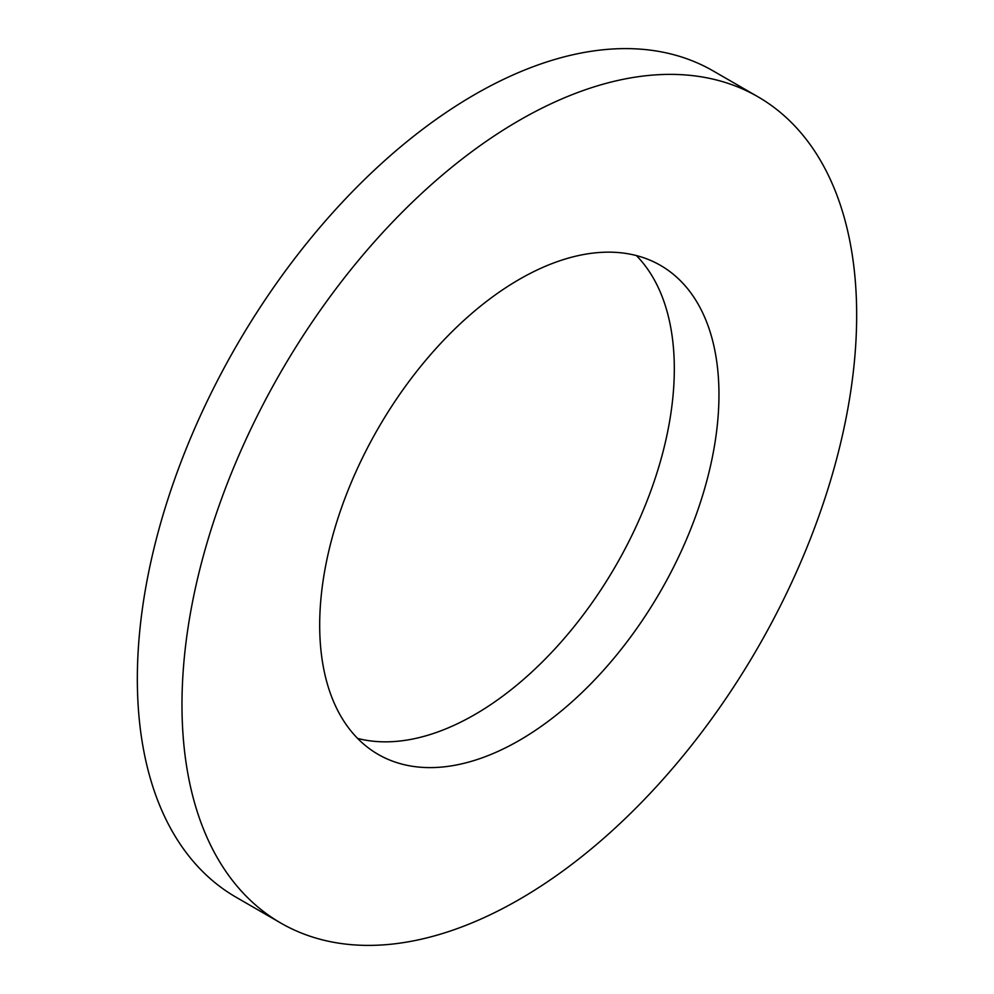 <?xml version="1.0" encoding="UTF-8"?>
<svg xmlns="http://www.w3.org/2000/svg" width="994" height="994" viewBox="0 0 994 994"><rect width="100%" height="100%" fill="white"/><g stroke="black" fill="none" stroke-linecap="round" stroke-linejoin="round"><path stroke-width="1.49" d="M357.616 738.43A282.321 163.004 120 0 0 474.685 714.636A282.321 163.004 120 0 0 652.474 486.29A282.321 163.004 120 0 0 636.384 255.57M519.315 740.406A282.321 163.004 120 0 0 703.764 491.62A282.321 163.004 120 0 0 660.488 265.386A282.321 163.004 120 0 0 519.315 279.364A282.321 163.004 120 0 0 334.879 528.162A282.321 163.004 120 0 0 378.155 754.384A282.321 163.004 120 0 0 519.315 740.406M519.315 120.361A477.07 275.437 120 0 0 207.659 540.761A477.07 275.437 120 0 0 280.78 923.041A477.07 275.437 120 0 0 519.315 899.421A477.07 275.437 120 0 0 830.984 479.021A477.07 275.437 120 0 0 757.863 96.729A477.07 275.437 120 0 0 519.315 120.361M757.863 96.729L713.22 70.959A477.07 275.437 120 0 0 474.685 94.579A477.07 275.437 120 0 0 163.016 514.979A477.07 275.437 120 0 0 236.137 897.271L280.78 923.041"/></g></svg>
